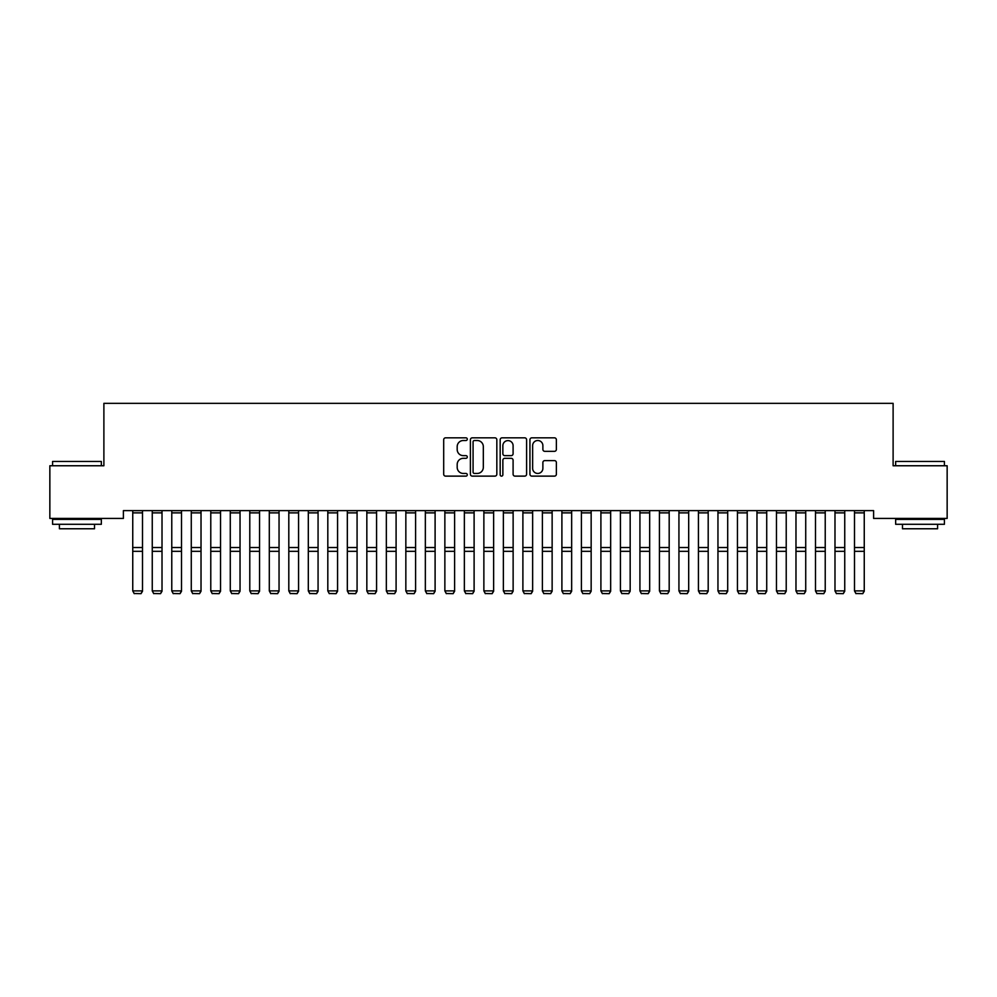 <?xml version="1.0" encoding="UTF-8"?>
<svg xmlns="http://www.w3.org/2000/svg" width="997" height="997" viewBox="0 0 997 997"><rect width="100%" height="100%" fill="white"/><g stroke="black" fill="none" stroke-linecap="round" stroke-linejoin="round"><path stroke-width="1.5" d="M467.294 439.178A1.346 1.346 0 0 0 465.948 437.833L445.609 437.833A1.919 1.919 0 0 0 443.69 439.752L443.69 474.211A1.919 1.919 0 0 0 445.609 476.13L465.948 476.13A1.346 1.346 0 0 0 467.294 474.784A1.346 1.346 0 0 0 465.948 473.45L463.318 473.45A6.132 6.132 0 0 1 457.187 467.319L457.187 464.452A6.132 6.132 0 0 1 463.318 458.321L465.948 458.321A1.346 1.346 0 0 0 467.294 456.987A1.346 1.346 0 0 0 465.948 455.641L463.318 455.641A6.132 6.132 0 0 1 457.187 449.51L457.187 446.644A6.132 6.132 0 0 1 463.318 440.512L465.948 440.512A1.346 1.346 0 0 0 467.294 439.178M554.457 451.329A1.919 1.919 0 0 0 556.376 449.423L556.376 439.752A1.919 1.919 0 0 0 554.457 437.833L531.862 437.833A1.919 1.919 0 0 0 529.943 439.752L529.943 474.211A1.919 1.919 0 0 0 531.862 476.13L554.457 476.13A1.919 1.919 0 0 0 556.376 474.211L556.376 462.533A1.919 1.919 0 0 0 554.457 460.614L544.786 460.614A1.919 1.919 0 0 0 542.879 462.533L542.879 468.328A5.122 5.122 0 0 1 537.757 473.45A5.122 5.122 0 0 1 532.635 468.328L532.635 445.634A5.122 5.122 0 0 1 537.757 440.512A5.122 5.122 0 0 1 542.879 445.634L542.879 449.423A1.919 1.919 0 0 0 544.786 451.329L554.457 451.329M873.609 510.626L123.391 510.626L123.391 518.428L49.85 518.428L49.85 465.761L103.887 465.761L103.887 403.336L893.113 403.336L893.113 465.761L947.15 465.761L947.15 518.428L873.609 518.428L873.609 510.626M496.83 439.752A1.919 1.919 0 0 0 494.911 437.833L472.316 437.833A1.919 1.919 0 0 0 470.397 439.752L470.397 474.211A1.919 1.919 0 0 0 472.316 476.13L494.911 476.13A1.919 1.919 0 0 0 496.83 474.211L496.83 439.752M502.089 437.833L524.684 437.833A1.919 1.919 0 0 1 526.603 439.752L526.603 474.211A1.919 1.919 0 0 1 524.684 476.13L515.013 476.13A1.919 1.919 0 0 1 513.094 474.211L513.094 460.24A1.919 1.919 0 0 0 511.187 458.321L504.769 458.321A1.919 1.919 0 0 0 502.862 460.24L502.862 474.784A1.346 1.346 0 0 1 501.516 476.13A1.346 1.346 0 0 1 500.17 474.784L500.17 439.752A1.919 1.919 0 0 1 502.089 437.833M474.422 440.512A1.346 1.346 0 0 0 473.077 441.858L473.077 472.104A1.346 1.346 0 0 0 474.422 473.45L477.202 473.45A6.132 6.132 0 0 0 483.321 467.319L483.321 446.644A6.132 6.132 0 0 0 477.202 440.512L474.422 440.512M513.094 445.734A5.122 5.122 0 0 0 507.984 440.612A5.122 5.122 0 0 0 502.862 445.734L502.862 453.722A1.919 1.919 0 0 0 504.769 455.641L511.187 455.641A1.919 1.919 0 0 0 513.094 453.722L513.094 445.734M142.509 512.869L132.751 512.869L132.751 510.663L142.509 510.663L142.509 591.233L141.038 593.664L134.221 593.527L141.038 593.664M134.221 593.664L132.751 590.897L142.509 590.897L141.038 593.527M132.751 512.869L132.751 590.897L134.221 593.527M162.013 512.869L152.254 512.869L152.254 510.663L162.013 510.663L162.013 591.233L160.554 593.664L153.725 593.527L160.554 593.664M153.725 593.664L152.254 590.897L162.013 590.897L160.554 593.527M152.254 512.869L152.254 590.897L153.725 593.527M181.516 512.869L171.771 512.869L171.771 510.663L181.516 510.663L181.516 591.233L180.058 593.664L173.229 593.527L180.058 593.664M173.229 593.664L171.771 590.897L181.516 590.897L180.058 593.527M171.771 512.869L171.771 590.897L173.229 593.527M52.579 461.474L101.345 461.474L52.579 461.474L52.579 465.761M101.345 524.285L52.579 524.285L52.579 519.4L101.345 519.4L101.345 524.285M94.516 524.285L94.516 528.771L59.409 528.771L59.409 524.285M895.655 461.474L944.421 461.474L895.655 461.474L895.655 465.761M944.421 524.285L895.655 524.285L895.655 519.4L944.421 519.4L944.421 524.285M937.591 524.285L937.591 528.771L902.484 528.771L902.484 524.285M201.02 512.869L191.274 512.869L191.274 510.663L201.02 510.663L201.02 591.233L199.562 593.664L192.733 593.527L199.562 593.664M192.733 593.664L191.274 590.897L201.02 590.897L199.562 593.527M191.274 512.869L191.274 590.897L192.733 593.527M220.536 512.869L210.778 512.869L210.778 510.663L220.536 510.663L220.536 591.233L219.066 593.664L212.236 593.527L219.066 593.664M212.236 593.664L210.778 590.897L220.536 590.897L219.066 593.527M210.778 512.869L210.778 590.897L212.236 593.527M240.04 512.869L230.282 512.869L230.282 510.663L240.04 510.663L240.04 591.233L238.57 593.664L231.753 593.527L238.57 593.664M231.753 593.664L230.282 590.897L240.04 590.897L238.57 593.527M230.282 512.869L230.282 590.897L231.753 593.527M259.544 512.869L249.786 512.869L249.786 510.663L259.544 510.663L259.544 591.233L258.086 593.664L251.256 593.527L258.086 593.664M251.256 593.664L249.786 590.897L259.544 590.897L258.086 593.527M249.786 512.869L249.786 590.897L251.256 593.527M279.048 512.869L269.302 512.869L269.302 510.663L279.048 510.663L279.048 591.233L277.59 593.664L270.76 593.527L277.59 593.664M270.76 593.664L269.302 590.897L279.048 590.897L277.59 593.527M269.302 512.869L269.302 590.897L270.76 593.527M298.564 512.869L288.806 512.869L288.806 510.663L298.564 510.663L298.564 591.233L297.094 593.664L290.264 593.527L297.094 593.664M290.264 593.664L288.806 590.897L298.564 590.897L297.094 593.527M288.806 512.869L288.806 590.897L290.264 593.527M318.068 512.869L308.31 512.869L308.31 510.663L318.068 510.663L318.068 591.233L316.597 593.664L309.78 593.527L316.597 593.664M309.78 593.664L308.31 590.897L318.068 590.897L316.597 593.527M308.31 512.869L308.31 590.897L309.78 593.527M337.572 512.869L327.814 512.869L327.814 510.663L337.572 510.663L337.572 591.233L336.114 593.664L329.284 593.527L336.114 593.664M329.284 593.664L327.814 590.897L337.572 590.897L336.114 593.527M327.814 512.869L327.814 590.897L329.284 593.527M357.076 512.869L347.33 512.869L347.33 510.663L357.076 510.663L357.076 591.233L355.617 593.664L348.788 593.527L355.617 593.664M348.788 593.664L347.33 590.897L357.076 590.897L355.617 593.527M347.33 512.869L347.33 590.897L348.788 593.527M376.579 512.869L366.834 512.869L366.834 510.663L376.579 510.663L376.579 591.233L375.121 593.664L368.292 593.527L375.121 593.664M368.292 593.664L366.834 590.897L376.579 590.897L375.121 593.527M366.834 512.869L366.834 590.897L368.292 593.527M396.096 512.869L386.338 512.869L386.338 510.663L396.096 510.663L396.096 591.233L394.625 593.664L387.796 593.527L394.625 593.664M387.796 593.664L386.338 590.897L396.096 590.897L394.625 593.527M386.338 512.869L386.338 590.897L387.796 593.527M415.599 512.869L405.841 512.869L405.841 510.663L415.599 510.663L415.599 591.233L414.129 593.664L407.312 593.527L414.129 593.664M407.312 593.664L405.841 590.897L415.599 590.897L414.129 593.527M405.841 512.869L405.841 590.897L407.312 593.527M435.103 512.869L425.345 512.869L425.345 510.663L435.103 510.663L435.103 591.233L433.645 593.664L426.816 593.527L433.645 593.664M426.816 593.664L425.345 590.897L435.103 590.897L433.645 593.527M425.345 512.869L425.345 590.897L426.816 593.527M454.607 512.869L444.861 512.869L444.861 510.663L454.607 510.663L454.607 591.233L453.149 593.664L446.32 593.527L453.149 593.664M446.32 593.664L444.861 590.897L454.607 590.897L453.149 593.527M444.861 512.869L444.861 590.897L446.32 593.527M474.111 512.869L464.365 512.869L464.365 510.663L474.111 510.663L474.111 591.233L472.653 593.664L465.823 593.527L472.653 593.664M465.823 593.664L464.365 590.897L474.111 590.897L472.653 593.527M464.365 512.869L464.365 590.897L465.823 593.527M493.627 512.869L483.869 512.869L483.869 510.663L493.627 510.663L493.627 591.233L492.157 593.664L485.327 593.527L492.157 593.664M485.327 593.664L483.869 590.897L493.627 590.897L492.157 593.527M483.869 512.869L483.869 590.897L485.327 593.527M513.131 512.869L503.373 512.869L503.373 510.663L513.131 510.663L513.131 591.233L511.673 593.664L504.843 593.527L511.673 593.664M504.843 593.664L503.373 590.897L513.131 590.897L511.673 593.527M503.373 512.869L503.373 590.897L504.843 593.527M532.635 512.869L522.889 512.869L522.889 510.663L532.635 510.663L532.635 591.233L531.177 593.664L524.347 593.527L531.177 593.664M524.347 593.664L522.889 590.897L532.635 590.897L531.177 593.527M522.889 512.869L522.889 590.897L524.347 593.527M552.139 512.869L542.393 512.869L542.393 510.663L552.139 510.663L552.139 591.233L550.68 593.664L543.851 593.527L550.68 593.664M543.851 593.664L542.393 590.897L552.139 590.897L550.68 593.527M542.393 512.869L542.393 590.897L543.851 593.527M571.655 512.869L561.897 512.869L561.897 510.663L571.655 510.663L571.655 591.233L570.184 593.664L563.355 593.527L570.184 593.664M563.355 593.664L561.897 590.897L571.655 590.897L570.184 593.527M561.897 512.869L561.897 590.897L563.355 593.527M591.159 512.869L581.401 512.869L581.401 510.663L591.159 510.663L591.159 591.233L589.688 593.664L582.871 593.527L589.688 593.664M582.871 593.664L581.401 590.897L591.159 590.897L589.688 593.527M581.401 512.869L581.401 590.897L582.871 593.527M610.663 512.869L600.904 512.869L600.904 510.663L610.663 510.663L610.663 591.233L609.204 593.664L602.375 593.527L609.204 593.664M602.375 593.664L600.904 590.897L610.663 590.897L609.204 593.527M600.904 512.869L600.904 590.897L602.375 593.527M630.166 512.869L620.421 512.869L620.421 510.663L630.166 510.663L630.166 591.233L628.708 593.664L621.879 593.527L628.708 593.664M621.879 593.664L620.421 590.897L630.166 590.897L628.708 593.527M620.421 512.869L620.421 590.897L621.879 593.527M649.67 512.869L639.924 512.869L639.924 510.663L649.67 510.663L649.67 591.233L648.212 593.664L641.383 593.527L648.212 593.664M641.383 593.664L639.924 590.897L649.67 590.897L648.212 593.527M639.924 512.869L639.924 590.897L641.383 593.527M669.186 512.869L659.428 512.869L659.428 510.663L669.186 510.663L669.186 591.233L667.716 593.664L660.886 593.527L667.716 593.664M660.886 593.664L659.428 590.897L669.186 590.897L667.716 593.527M659.428 512.869L659.428 590.897L660.886 593.527M688.69 512.869L678.932 512.869L678.932 510.663L688.69 510.663L688.69 591.233L687.22 593.664L680.403 593.527L687.22 593.664M680.403 593.664L678.932 590.897L688.69 590.897L687.22 593.527M678.932 512.869L678.932 590.897L680.403 593.527M708.194 512.869L698.436 512.869L698.436 510.663L708.194 510.663L708.194 591.233L706.736 593.664L699.906 593.527L706.736 593.664M699.906 593.664L698.436 590.897L708.194 590.897L706.736 593.527M698.436 512.869L698.436 590.897L699.906 593.527M727.698 512.869L717.952 512.869L717.952 510.663L727.698 510.663L727.698 591.233L726.24 593.664L719.41 593.527L726.24 593.664M719.41 593.664L717.952 590.897L727.698 590.897L726.24 593.527M717.952 512.869L717.952 590.897L719.41 593.527M747.214 512.869L737.456 512.869L737.456 510.663L747.214 510.663L747.214 591.233L745.744 593.664L738.914 593.527L745.744 593.664M738.914 593.664L737.456 590.897L747.214 590.897L745.744 593.527M737.456 512.869L737.456 590.897L738.914 593.527M766.718 512.869L756.96 512.869L756.96 510.663L766.718 510.663L766.718 591.233L765.247 593.664L758.43 593.527L765.247 593.664M758.43 593.664L756.96 590.897L766.718 590.897L765.247 593.527M756.96 512.869L756.96 590.897L758.43 593.527M786.222 512.869L776.464 512.869L776.464 510.663L786.222 510.663L786.222 591.233L784.764 593.664L777.934 593.527L784.764 593.664M777.934 593.664L776.464 590.897L786.222 590.897L784.764 593.527M776.464 512.869L776.464 590.897L777.934 593.527M805.726 512.869L795.98 512.869L795.98 510.663L805.726 510.663L805.726 591.233L804.267 593.664L797.438 593.527L804.267 593.664M797.438 593.664L795.98 590.897L805.726 590.897L804.267 593.527M795.98 512.869L795.98 590.897L797.438 593.527M825.229 512.869L815.484 512.869L815.484 510.663L825.229 510.663L825.229 591.233L823.771 593.664L816.942 593.527L823.771 593.664M816.942 593.664L815.484 590.897L825.229 590.897L823.771 593.527M815.484 512.869L815.484 590.897L816.942 593.527M844.746 512.869L834.988 512.869L834.988 510.663L844.746 510.663L844.746 591.233L843.275 593.664L836.446 593.527L843.275 593.664M836.446 593.664L834.988 590.897L844.746 590.897L843.275 593.527M834.988 512.869L834.988 590.897L836.446 593.527M864.249 512.869L854.491 512.869L854.491 510.663L864.249 510.663L864.249 591.233L862.779 593.664L855.962 593.527L862.779 593.664M855.962 593.664L854.491 590.897L864.249 590.897L862.779 593.527M854.491 512.869L854.491 590.897L855.962 593.527M142.509 547.515L132.751 547.515M142.509 551.329L132.751 551.329M162.013 547.515L152.254 547.515M162.013 551.329L152.254 551.329M181.516 547.515L171.771 547.515M181.516 551.329L171.771 551.329M201.02 547.515L191.274 547.515M201.02 551.329L191.274 551.329M220.536 547.515L210.778 547.515M220.536 551.329L210.778 551.329M240.04 547.515L230.282 547.515M240.04 551.329L230.282 551.329M259.544 547.515L249.786 547.515M259.544 551.329L249.786 551.329M279.048 547.515L269.302 547.515M279.048 551.329L269.302 551.329M298.564 547.515L288.806 547.515M298.564 551.329L288.806 551.329M318.068 547.515L308.31 547.515M318.068 551.329L308.31 551.329M337.572 547.515L327.814 547.515M337.572 551.329L327.814 551.329M357.076 547.515L347.33 547.515M357.076 551.329L347.33 551.329M376.579 547.515L366.834 547.515M376.579 551.329L366.834 551.329M396.096 547.515L386.338 547.515M396.096 551.329L386.338 551.329M415.599 547.515L405.841 547.515M415.599 551.329L405.841 551.329M435.103 547.515L425.345 547.515M435.103 551.329L425.345 551.329M454.607 547.515L444.861 547.515M454.607 551.329L444.861 551.329M474.111 547.515L464.365 547.515M474.111 551.329L464.365 551.329M493.627 547.515L483.869 547.515M493.627 551.329L483.869 551.329M513.131 547.515L503.373 547.515M513.131 551.329L503.373 551.329M532.635 547.515L522.889 547.515M532.635 551.329L522.889 551.329M552.139 547.515L542.393 547.515M552.139 551.329L542.393 551.329M571.655 547.515L561.897 547.515M571.655 551.329L561.897 551.329M591.159 547.515L581.401 547.515M591.159 551.329L581.401 551.329M610.663 547.515L600.904 547.515M610.663 551.329L600.904 551.329M630.166 547.515L620.421 547.515M630.166 551.329L620.421 551.329M649.67 547.515L639.924 547.515M649.67 551.329L639.924 551.329M669.186 547.515L659.428 547.515M669.186 551.329L659.428 551.329M688.69 547.515L678.932 547.515M688.69 551.329L678.932 551.329M708.194 547.515L698.436 547.515M708.194 551.329L698.436 551.329M727.698 547.515L717.952 547.515M727.698 551.329L717.952 551.329M747.214 547.515L737.456 547.515M747.214 551.329L737.456 551.329M766.718 547.515L756.96 547.515M766.718 551.329L756.96 551.329M786.222 547.515L776.464 547.515M786.222 551.329L776.464 551.329M805.726 547.515L795.98 547.515M805.726 551.329L795.98 551.329M825.229 547.515L815.484 547.515M825.229 551.329L815.484 551.329M844.746 547.515L834.988 547.515M844.746 551.329L834.988 551.329M864.249 547.515L854.491 547.515M864.249 551.329L854.491 551.329M101.345 465.761L101.345 461.474M90.229 519.4L90.229 518.428M63.696 519.4L63.696 518.428M944.421 465.761L944.421 461.474M933.304 519.4L933.304 518.428M906.772 519.4L906.772 518.428"/></g></svg>
